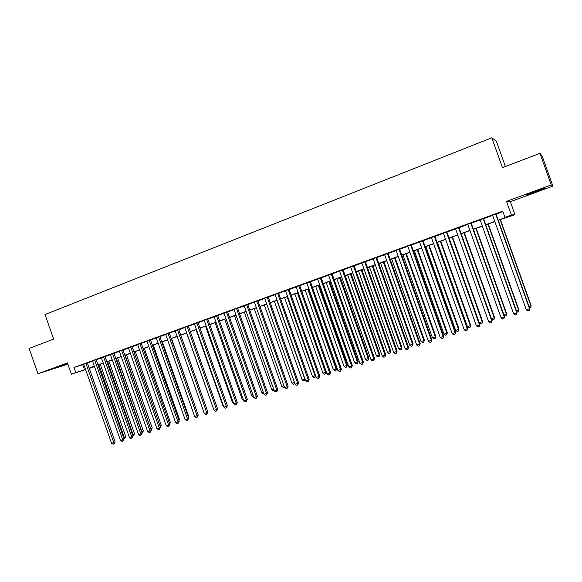 <?xml version="1.0" encoding="UTF-8"?>
<svg xmlns="http://www.w3.org/2000/svg" width="582" height="582" viewBox="0 0 582 582"><rect width="100%" height="100%" fill="white"/><g stroke="black" fill="none" stroke-linecap="round" stroke-linejoin="round"><path stroke-width="0.87" d="M67.679 363.619L52.329 368.966L67.738 363.779M535.884 191.842L544.868 188.306L534.822 191.485L525.91 194.999L535.884 191.842M94.502 366.631L89.272 368.399M505.402 166.517L496.395 141.28L491.797 137.781L45.018 314.542L53.646 339.08L29.1 348.458L37.976 373.731L67.876 364.179M491.797 137.781L502.462 167.638L539.943 153.321L542.177 156.092L552.9 186.087L551.234 184.909L506.5 201.372L511.374 215.034L514.99 214.7L498.272 220.36M506.5 201.372L510.349 201.714L552.9 186.087M510.349 201.714L514.99 214.7M539.943 153.321L551.234 184.909M87.329 362.884L83.721 364.201M96.132 359.683L92.523 361M105 356.453L101.392 357.763M113.948 353.194L110.34 354.503M122.969 349.906L119.368 351.215M132.07 346.588L128.469 347.898M141.251 343.242L137.65 344.551M150.505 339.866L146.911 341.183M159.846 336.469L156.252 337.778M169.267 333.035L165.674 334.344M178.769 329.572L175.182 330.882M188.357 326.08L184.77 327.382M198.033 322.552L194.446 323.861M207.789 318.994L204.209 320.304M217.639 315.408L214.052 316.71M227.569 311.792L223.99 313.094M237.594 308.14L234.022 309.442M247.706 304.451L244.142 305.754M257.913 300.734L254.349 302.029M268.215 296.98L264.657 298.275M278.611 293.19L275.053 294.485M289.101 289.37L285.551 290.665M299.686 285.507L296.143 286.802M310.373 281.615L306.838 282.91M321.162 277.687L317.627 278.974M332.053 273.722L328.524 275.002M343.045 269.713L339.517 271.001M354.14 265.668L350.619 266.956M365.336 261.587L361.829 262.868M376.649 257.47L373.142 258.743M388.063 253.308L384.571 254.581M399.594 249.111L396.102 250.384M411.234 244.869L407.749 246.135M422.983 240.584L419.513 241.85M434.856 236.263L431.393 237.521M446.845 231.891L443.382 233.149M458.943 227.482L455.502 228.741M471.173 223.03L467.732 224.281M483.518 218.526L480.092 219.778M498.214 220.2L506.602 217.166L504.965 217.355L502.753 211.157L73.965 367.46L83.772 364.347M87.38 363.03L92.567 361.138M96.175 359.822L101.443 357.908M105.051 356.591L110.391 354.649M113.999 353.332L119.412 351.361M123.02 350.044L128.52 348.043M132.121 346.734L137.701 344.697M141.302 343.387L146.962 341.328M150.556 340.012L156.303 337.924M159.897 336.614L165.725 334.49M169.318 333.18L175.233 331.027M178.82 329.718L184.821 327.535M188.408 326.226L194.497 324.007M198.084 322.704L204.26 320.449M207.839 319.147L214.111 316.863M217.69 315.56L224.048 313.24M227.62 311.937L234.073 309.588M237.645 308.285L244.193 305.906M247.765 304.604L254.407 302.182M257.972 300.887L264.708 298.428M268.273 297.133L275.111 294.637M278.662 293.343L285.602 290.818M289.159 289.523L296.194 286.955M299.745 285.667L306.889 283.063M310.432 281.775L317.685 279.134M321.22 277.847L328.575 275.162M332.104 273.875L339.575 271.154M343.096 269.873L350.677 267.109M354.191 265.829L361.888 263.028M365.394 261.747L373.2 258.91M376.707 257.63L384.622 254.741M388.121 253.468L396.16 250.544M399.652 249.271L407.807 246.295M411.292 245.029L419.571 242.017M423.041 240.752L431.451 237.689M434.914 236.423L443.448 233.317M446.903 232.058L455.561 228.901M459.009 227.649L467.797 224.448M471.231 223.197L480.15 219.945M483.584 218.694L492.634 215.398M496.053 214.154L502.928 211.652M495.995 213.98L492.576 215.231M85.612 369.585L71.39 374.182L67.425 362.899L37.976 373.731M71.39 374.182L85.554 369.395M73.965 367.46L75.769 372.596M504.965 217.355L511.374 215.034M89.221 368.253L94.473 366.551M494.846 221.597L485.781 224.87M482.354 226.114L473.421 229.344M469.98 230.588L461.184 233.768M457.736 235.012L449.071 238.147M445.608 239.398L437.067 242.483M433.605 243.734L425.187 246.775M421.71 248.034L413.424 251.031M409.939 252.29L401.776 255.243M398.277 256.502L390.231 259.412M386.732 260.678L378.809 263.544M375.295 264.81L367.489 267.633M363.968 268.906L356.271 271.692M352.75 272.965L345.17 275.701M341.641 276.981L334.163 279.68M330.634 280.961L323.265 283.623M319.729 284.896L312.469 287.523M308.926 288.803L301.774 291.393M298.224 292.673L291.175 295.22M287.617 296.507L280.677 299.017M277.112 300.305L270.266 302.778M266.702 304.066L259.958 306.503M256.393 307.798L249.743 310.199M246.171 311.486L239.617 313.858M236.037 315.153L229.584 317.488M226.005 318.776L219.64 321.082M216.053 322.377L209.782 324.64M206.195 325.942L200.019 328.175M196.425 329.47L190.336 331.675M186.742 332.969L180.74 335.145M177.139 336.44L171.224 338.579M167.631 339.881L161.796 341.99M158.195 343.293L152.448 345.366M148.846 346.668L143.179 348.72M139.578 350.022L133.991 352.037M130.383 353.347L124.883 355.333M121.274 356.635L115.847 358.599M112.239 359.902L106.892 361.837M103.283 363.139L98.016 365.045M94.408 366.347L89.213 368.224M89.162 368.093L94.357 366.216M97.965 364.907L103.24 363.001M106.848 361.698L112.195 359.763M115.803 358.461L121.223 356.497M124.832 355.195L130.339 353.209M133.94 351.899L139.527 349.884M143.128 348.582L148.796 346.53M152.397 345.228L158.144 343.154M161.745 341.852L167.58 339.743M171.173 338.44L177.095 336.301M180.689 334.999L186.691 332.831M190.285 331.529L196.374 329.332M199.968 328.03L206.144 325.796M209.731 324.501L216.002 322.232M219.589 320.937L225.954 318.638M229.534 317.343L235.986 315.007M239.566 313.713L246.121 311.341M249.693 310.053L256.342 307.652M259.907 306.358L266.651 303.92M270.215 302.633L277.061 300.159M280.619 298.872L287.566 296.362M291.124 295.074L298.173 292.528M301.723 291.24L308.875 288.657M312.418 287.377L319.678 284.751M323.214 283.47L330.576 280.808M334.112 279.527L341.583 276.828M345.111 275.555L352.699 272.812M356.22 271.539L363.917 268.753M367.431 267.48L375.244 264.657M378.751 263.391L386.681 260.525M390.18 259.259L398.226 256.349M401.718 255.083L409.888 252.137M413.373 250.871L421.659 247.874M425.136 246.623L433.546 243.582M437.017 242.323L445.55 239.238M449.013 237.987L457.678 234.852M461.126 233.608L469.929 230.428M473.37 229.184L482.296 225.954M485.73 224.71L494.787 221.436M82.731 364.725L84.506 369.774M495.689 214.001L529.489 308.736L526.303 309.762L492.547 215.144M495.966 213.9L529.678 308.387L529.154 310.526L527.881 310.933L526.303 309.762M529.678 308.387L529.154 310.526M529.053 306.634L531.148 305.688L500.418 219.581M531.148 305.688L530.646 307.769L530.966 306.016L500.156 219.676M530.646 307.769L529.576 308.111M483.176 218.563L516.794 312.825L513.637 313.836L480.063 219.698M483.489 218.446L517.027 312.461L516.481 314.6L515.216 315.007L513.637 313.836M517.027 312.461L516.481 314.6M470.787 223.081L504.223 316.87L501.102 317.874L467.71 224.201M471.144 222.95L504.492 316.499L503.932 318.63L502.681 319.038L501.102 317.874M504.492 316.499L503.932 318.63M458.521 227.547L491.775 320.878L488.684 321.875L455.473 228.661M458.922 227.402L492.096 320.493L491.506 322.624L490.27 323.025L488.684 321.875M492.096 320.493L491.506 322.624M446.372 231.971L479.459 324.843L476.396 325.833L443.36 233.069M446.816 231.811L479.808 324.45L479.197 326.582L477.975 326.975L476.396 325.833M479.808 324.45L479.197 326.582M516.401 310.723L518.824 309.668L488.262 223.975M518.824 309.668L518.3 311.741L518.606 310.01L487.956 224.085M518.3 311.741L516.852 311.974M503.881 314.767L506.624 313.611L476.222 228.333M506.624 313.611L506.078 315.684L506.362 313.96L475.88 228.457M506.078 315.684L504.856 316.077L504.165 315.56M491.477 318.769L494.54 317.51L464.291 232.64M494.54 317.51L493.973 319.583L494.242 317.874L463.912 232.778M493.973 319.583L492.765 319.969L491.608 319.125M449.122 238.125L479.248 322.719L482.231 321.751L482.573 321.38L452.476 236.91M482.573 321.38L481.983 323.447L482.231 321.751L452.061 237.063M481.983 323.447L480.79 323.832L479.248 322.719M434.347 236.357L467.259 328.772L464.225 329.747L431.364 237.441M434.827 236.183L467.652 328.364L467.019 330.496L465.804 330.882L464.225 329.747M467.652 328.364L467.019 330.496M437.409 242.359L467.39 326.546L470.343 325.593L470.714 325.207L440.778 241.144M470.714 325.207L470.103 327.273L470.343 325.593L440.327 241.304M470.103 327.273L468.925 327.651L467.39 326.546M422.445 240.693L455.175 332.664L452.178 333.632L419.484 241.77M422.961 240.504L455.611 332.242L454.957 334.366L453.756 334.752L452.178 333.632M455.611 332.242L454.957 334.366M425.813 246.55L455.641 330.343L458.565 329.397L458.98 328.997L429.196 245.328M458.98 328.997L458.347 331.063L458.565 329.397L428.701 245.509M458.347 331.063L457.176 331.442L455.641 330.343M410.652 244.993L443.215 336.512L440.239 337.473L407.72 246.055M411.205 244.789L443.688 336.083L443.011 338.207L441.825 338.593L440.239 337.473M443.688 336.083L443.011 338.207M414.333 250.704L444.001 334.097L446.896 333.159L447.347 332.751L417.716 249.482M447.347 332.751L446.7 334.817L446.896 333.159L417.192 249.671M446.7 334.817L445.536 335.188L444.001 334.097M398.976 249.242L431.371 340.325L428.425 341.278L396.073 250.304M399.565 249.031L431.88 339.888L431.182 342.012L430.003 342.391L428.425 341.278M431.88 339.888L431.182 342.012M402.955 254.814L432.47 337.822L435.343 336.891L435.823 336.476L406.345 253.592M435.823 336.476L435.161 338.535L435.343 336.891L405.785 253.788M435.161 338.535L434.012 338.906L432.47 337.822M387.416 253.461L419.637 344.108L416.719 345.046L384.542 254.509M388.034 253.228L420.182 343.656L419.637 344.108L419.469 345.773L418.305 346.145L416.719 345.046M420.182 343.656L419.469 345.773M391.679 258.888L421.055 341.503L423.9 340.586L424.416 340.164L395.083 257.659M424.416 340.164L423.725 342.216L423.9 340.586L394.487 257.877M423.725 342.216L422.59 342.587L421.055 341.503M375.965 257.63L408.018 347.847L405.13 348.778L373.113 258.67M376.619 257.389L408.6 347.389L408.018 347.847L407.866 349.498L406.709 349.869L405.13 348.778M408.6 347.389L407.866 349.498M380.519 262.926L409.743 345.162L412.558 344.246L413.111 343.809L383.924 261.696M413.111 343.809L412.405 345.868L412.558 344.246L383.298 261.922M412.405 345.868L411.278 346.232L409.743 345.162M364.616 261.762L396.509 351.55L393.65 352.474L361.8 262.795M365.314 261.514L397.128 351.084L396.509 351.55L396.371 353.194L395.229 353.558L393.65 352.474M397.128 351.084L396.371 353.194M369.454 266.927L398.532 348.778L401.325 347.876L401.907 347.432L372.873 265.69M401.907 347.432L401.187 349.484L401.325 347.876L372.211 265.93M401.187 349.484L400.074 349.84L398.532 348.778M353.383 265.858L385.117 355.224L382.279 356.133L350.59 266.876M354.111 265.596L385.764 354.744L385.117 355.224L384.993 356.853L383.858 357.217L382.279 356.133M385.764 354.744L384.993 356.853M358.497 270.885L387.43 352.365L390.195 351.47L390.813 351.011L361.917 269.648M390.813 351.011L390.071 353.063L390.195 351.47L361.226 269.895M390.071 353.063L388.965 353.42L387.43 352.365M347.643 274.813L376.43 355.915L379.173 355.027L379.82 354.562L351.07 273.569M379.82 354.562L379.064 356.613L379.173 355.027L350.349 273.831M379.064 356.613L377.965 356.962L376.43 355.915M336.883 278.698L365.532 359.436L368.246 358.556L368.93 358.083L340.317 277.461M368.93 358.083L368.151 360.127L368.246 358.556L339.561 277.73M368.151 360.127L367.067 360.476L365.532 359.436M342.26 269.917L373.826 358.854L371.018 359.763L339.488 270.921M343.016 269.641L374.51 358.367L373.826 358.854L373.717 360.476L372.596 360.833L371.018 359.763M374.51 358.367L373.717 360.476M331.231 273.933L362.644 362.455L359.865 363.35L328.495 274.93M332.024 273.642L363.357 361.96L362.644 362.455L362.55 364.063L361.444 364.419L359.865 363.35M363.357 361.96L362.55 364.063M320.311 277.912L351.564 366.027L348.814 366.907L317.597 278.902M321.133 277.614L352.314 365.518L351.564 366.027L351.492 367.62L350.386 367.97L348.814 366.907M352.314 365.518L351.492 367.62M326.226 282.554L354.736 362.921L357.421 362.055L358.134 361.567L329.659 281.31M358.134 361.567L357.341 363.612L357.421 362.055L328.881 281.593M357.341 363.612L356.264 363.954L354.736 362.921M309.5 281.855L340.594 369.555L337.866 370.436L306.809 282.83M310.352 281.543L341.372 369.039L340.594 369.555L340.528 371.141L339.437 371.491L337.866 370.436M341.372 369.039L340.528 371.141M315.662 286.366L344.035 366.376L346.697 365.518L347.439 365.023L319.103 285.122M347.439 365.023L346.632 367.06L346.697 365.518L318.296 285.42M346.632 367.06L345.562 367.402L344.035 366.376M298.777 285.755L329.718 373.055L327.019 373.928L296.114 286.73M299.665 285.435L330.532 372.531L329.718 373.055L329.674 374.626L328.59 374.975L327.019 373.928M330.532 372.531L329.674 374.626M305.194 290.156L333.428 369.803L336.069 368.944L336.84 368.45L308.642 288.905M336.84 368.45L336.018 370.479L336.069 368.944L307.805 289.21M336.018 370.479L334.963 370.821L333.428 369.803M288.163 289.625L318.951 376.525L316.273 377.391L285.522 290.585M289.072 289.298L319.787 375.994L318.951 376.525L318.914 378.082L317.845 378.431L316.273 377.391M319.787 375.994L318.914 378.082M294.827 293.903L322.923 373.193L325.534 372.349L297.409 292.964M326.313 371.934L325.498 373.87L324.45 374.211L322.923 373.193M325.498 373.87L325.534 372.349L326.291 371.869M277.643 293.459L308.278 379.966L305.623 380.817L275.031 294.412M278.582 293.117L309.151 379.42L308.278 379.966L308.256 381.508L307.194 381.85L305.623 380.817M309.151 379.42L308.256 381.508M284.547 297.62L312.505 376.554L315.102 375.717L287.108 296.689M315.735 375.877L315.408 377.02L314.033 377.565L312.505 376.554M315.073 377.231L315.102 375.717L315.575 375.419M267.218 297.257L297.7 383.371L295.074 384.215L264.628 298.202M268.193 296.907L298.602 382.818L297.7 383.371L297.7 384.898L296.645 385.24L295.074 384.215M298.602 382.818L297.7 384.898M274.362 301.301L302.189 379.886L304.757 379.057L276.894 300.385M305.252 379.77L305.084 380.344L303.717 380.89L302.189 379.886M304.742 380.563L304.961 378.933M256.895 301.025L287.224 386.739L284.62 387.583L254.327 301.956M257.891 300.661L288.155 386.179L287.224 386.739L287.232 388.267L286.191 388.601L284.62 387.583M288.155 386.179L287.232 388.267M264.264 304.946L291.96 383.189L294.434 382.389M294.863 383.618L293.488 384.185L291.96 383.189M294.507 382.6L294.507 383.858M246.659 304.75L276.843 390.086L274.268 390.915L244.113 305.681M247.685 304.379L277.803 389.518L276.843 390.086L276.865 391.599L275.832 391.926L274.268 390.915M277.803 389.518L276.865 391.599M254.254 308.569L281.819 386.463L283.98 385.764M284.445 387.074L283.347 387.452L281.819 386.463M236.518 308.445L266.556 393.396L264.002 394.218L233.993 309.369M237.565 308.067L267.545 392.821L266.556 393.396L266.592 394.894L265.567 395.229L264.002 394.218M267.545 392.821L266.592 394.894M226.463 312.112L256.364 396.677L253.832 397.491L223.968 313.021M227.547 311.719L257.375 396.095L256.364 396.677L256.407 398.168L255.396 398.495L253.832 397.491M257.375 396.095L256.407 398.168M216.504 315.742L246.259 399.929L243.749 400.743L214.03 316.644M217.61 315.335L247.299 399.339L246.259 399.929L246.317 401.413L245.313 401.733L243.749 400.743M247.299 399.339L246.317 401.413M244.338 312.148L271.772 389.707L273.627 389.111M274.093 390.435L273.3 390.689L271.772 389.707M234.51 315.706L261.813 392.923L263.362 392.421M263.828 393.745L261.813 392.923M224.761 319.227L251.941 396.109L253.199 395.702M253.657 397.019L251.941 396.109M206.632 319.336L236.248 403.159L233.76 403.959L204.18 320.231M207.767 318.921L237.31 402.562L236.248 403.159L236.321 404.628L235.324 404.941L233.76 403.959M237.31 402.562L236.321 404.628M215.1 322.719L242.148 399.274L243.116 398.961M243.538 400.154L242.148 399.274M196.854 322.901L226.325 406.352L223.859 407.145L194.417 323.788M198.004 322.479L227.417 405.749L226.325 406.352L226.405 407.807L225.416 408.127L223.859 407.145M227.417 405.749L226.405 407.807M205.526 326.182L232.451 402.402L233.135 402.184M233.426 403.02L232.451 402.402M187.157 326.437L216.489 409.517L214.045 410.303L184.741 327.317M188.335 326.007L217.603 408.906L216.489 409.517L216.584 410.965L215.602 411.278L214.045 410.303M217.603 408.906L216.584 410.965M196.032 329.616L222.833 405.509L223.233 405.378M223.408 405.872L222.833 405.509M177.546 329.936L206.741 412.66L204.311 413.438L175.153 330.809M178.747 329.499L207.876 412.041L206.741 412.66L206.843 414.093L205.875 414.406L204.311 413.438M207.876 412.041L206.843 414.093M186.618 333.02L213.419 408.549M168.016 333.406L197.072 415.766L194.672 416.545L165.644 334.272M169.246 332.962L198.236 415.148L197.072 415.766L197.189 417.199L196.229 417.505L194.672 416.545M198.236 415.148L197.189 417.199M158.573 336.847L187.499 418.851L185.112 419.622L156.223 337.706M159.824 336.396L188.684 418.225L187.499 418.851L187.622 420.269L186.669 420.575L185.112 419.622M188.684 418.225L187.622 420.269M149.21 340.259L177.997 421.914L175.64 422.67L146.882 341.11M150.483 339.801L179.212 421.273L177.997 421.914L178.136 423.318L177.197 423.623L175.64 422.67M179.212 421.273L178.136 423.318M207.265 410.31L180.776 335.13M197.647 413.467L171.53 338.469M197.938 413.315L197.771 413.824M188.11 416.596L188.648 416.312L162.356 341.787M188.648 416.312L188.342 417.25M139.927 343.642L168.584 424.94L166.248 425.697L137.621 344.486M141.222 343.169L169.82 424.3L168.584 424.94L168.736 426.344L167.798 426.642L166.248 425.697M169.82 424.3L168.736 426.344M178.652 419.695L179.431 419.287L153.262 345.075M179.431 419.287L178.987 420.641M130.732 346.996L159.257 427.945L156.936 428.694L128.44 347.832M132.049 346.516L160.508 427.297L159.257 427.945L159.417 429.334L158.486 429.632L156.936 428.694M160.508 427.297L159.417 429.334M169.282 422.765L170.293 422.241L144.249 348.334M170.293 422.241L169.704 423.98M121.609 350.32L150.003 430.927L147.704 431.669L119.339 351.15M122.948 349.833L151.276 430.273L150.003 430.927L150.171 432.302L149.254 432.601L147.704 431.669M151.276 430.273L150.171 432.302M159.985 425.806L161.236 425.166L135.3 351.564M160.035 425.959L134.027 352.03M161.236 425.166L160.414 427.021M112.566 353.616L140.829 433.881L138.545 434.616L110.318 354.438M113.919 353.121L142.132 433.219L140.829 433.881L141.011 435.249L140.095 435.54L138.545 434.616M142.132 433.219L141.011 435.249M150.753 428.781L152.251 428.068L126.432 354.773M151.167 429.96L125.137 355.238M152.251 428.068L151.196 430.033M103.596 356.882L131.736 436.813L129.473 437.54L101.37 357.697M104.978 356.38L133.052 436.144L131.736 436.813L131.925 438.166L131.023 438.457L129.473 437.54M133.052 436.144L131.925 438.166M141.608 431.735L143.347 430.942L117.637 357.952M143.347 430.942L142.263 432.913L116.32 358.425M94.706 360.127L122.715 439.716L120.474 440.436L92.494 360.927M96.103 359.618L124.061 439.039L122.715 439.716L122.918 441.061L122.024 441.352L120.474 440.436M124.061 439.039L122.918 441.061M132.536 434.667L134.507 433.801L108.914 361.102M134.507 433.801L133.416 435.765L107.583 361.589M133.416 435.765L132.972 435.911M85.889 363.335L113.774 442.589L111.555 443.309L83.699 364.136M87.307 362.819L115.134 441.913L113.774 442.589L113.985 443.935L113.097 444.219L111.555 443.309M115.134 441.913L113.985 443.935M123.537 437.569L125.748 436.631L100.264 364.23M125.748 436.631L124.643 438.595L98.911 364.718M124.643 438.595L123.973 438.806"/></g></svg>
